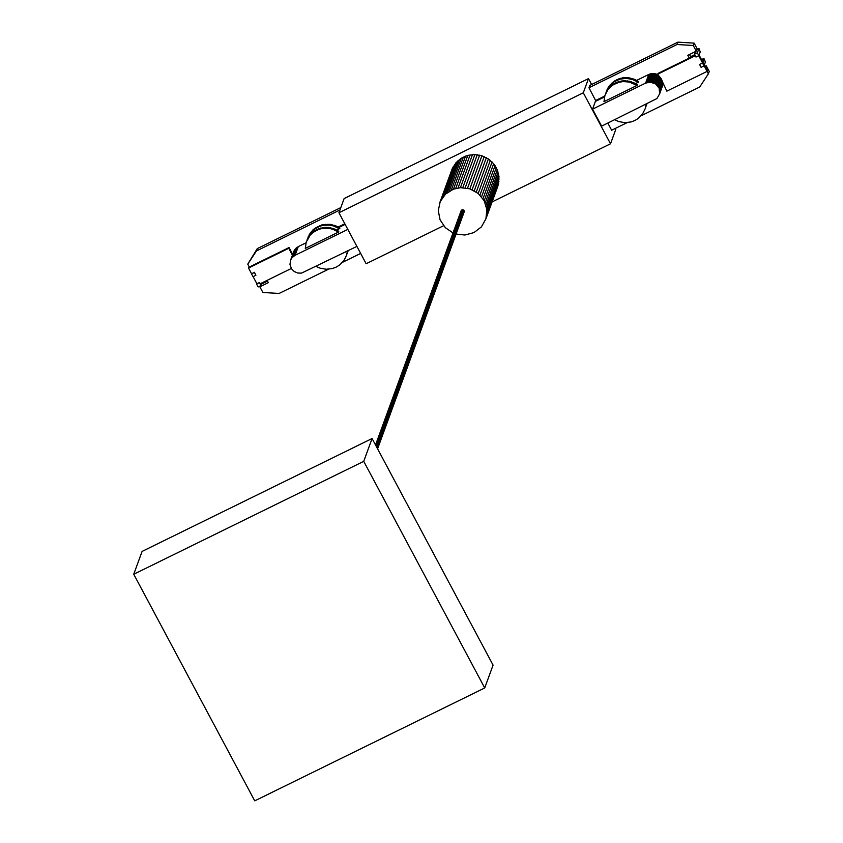 <?xml version="1.0" encoding="UTF-8"?>
<svg xmlns="http://www.w3.org/2000/svg" width="843" height="843" viewBox="0 0 843 843"><rect width="100%" height="100%" fill="white"/><g stroke="black" fill="none" stroke-linecap="round" stroke-linejoin="round"><path stroke-width="1.26" d="M443.597 225.724L366.157 263.743L338.939 212.752L583.293 92.804L610.522 143.784L492.112 201.909M591.617 84.511L588.477 78.62L344.113 198.579L338.939 212.752M615.127 128.526L615.696 129.611L610.522 143.784M588.477 78.62L583.293 92.804M695.285 55.743L657.772 74.163L658.046 73.415L689.289 58.083L687.814 55.311L696.286 51.149L693.262 45.48L677.034 44.51L677.898 42.15L589.826 85.385L588.962 87.746L595.938 101.149M607.835 123.099L611.649 130.233L627.224 122.593M592.555 109.158L601.628 126.155L656.96 98.526L659.658 93.742L659.142 88.241L655.58 83.889L650.174 82.14L645.59 83.12L592.555 109.158L595.379 101.423L604.547 96.924M645.59 83.12L648.752 74.458L636.707 80.37M604.779 96.049L595.716 100.496M648.752 74.458L653.346 73.478L658.151 74.858M662.988 83.91L659.416 94.637M595.664 100.633L604.747 96.186M637.045 85.428L637.329 84.637L635.432 83.457L629.616 81.255L623.43 80.791L619.363 81.465L615.527 82.899L610.532 86.355L606.802 91.097L604.905 95.565L607.592 90.18L610.237 87.145L613.462 84.669L619.078 82.245L623.135 81.571L629.331 82.045L637.045 85.428L603.967 101.666L604.905 95.565M638.193 82.277L638.488 81.486L634.716 79.39L628.72 77.756L622.524 77.872L616.676 79.748L610.279 84.658L606.054 92.414L608.741 87.029L611.396 83.994L614.61 81.518L620.227 79.094L626.36 78.388L632.482 79.442L638.193 82.277L635.59 83.552M641.154 115.754L699.722 86.998L708.394 73.805L698.721 55.701M677.034 44.51L588.962 87.746M677.898 42.15L694.126 43.119L693.262 45.48M696.286 51.149L697.15 48.789L694.126 43.119M689.5 54.479L690.954 57.219M705.106 66.334L706.234 65.786L705.654 67.366M708.394 73.805L709.258 71.444L706.234 65.786M657.688 85.817L660.596 77.841L666.845 91.149L707.098 71.392L707.382 70.612L699.068 55.037M658.246 86.576L661.165 78.599M657.045 85.111L659.964 77.135L660.596 77.841M656.339 84.458L659.258 76.481L659.964 77.135M657.772 74.163L659.258 76.481M655.58 83.889L658.583 75.67M646.444 82.751L649.605 74.089M647.34 82.466L650.511 73.805M648.278 82.266L651.439 73.604M649.226 82.15L652.387 73.489M650.174 82.14L653.346 73.478M651.133 82.214L654.294 73.541M652.071 82.372L655.243 73.71M652.998 82.625L656.17 73.963M653.905 82.962L657.066 74.3M654.758 83.383L657.93 74.721M658.741 87.387L661.65 79.421M659.142 88.241L662.05 80.264M659.458 89.137L662.366 81.16M659.679 90.043L662.598 82.066M659.816 90.97L662.735 82.993M659.858 91.898L662.861 83.678M659.806 92.825L662.967 84.163M659.658 93.742L662.819 85.08M646.781 103.984L645.622 107.461M638.067 82.171L638.362 81.392M646.391 105.48L646.876 103.942M636.296 81.086L636.591 80.306M634.431 80.169L634.716 79.39M632.482 79.442L632.777 78.652M630.48 78.894L630.764 78.104M628.435 78.536L628.72 77.756M626.36 78.388L626.655 77.598M624.294 78.42L624.579 77.64M622.239 78.662L622.524 77.872M620.227 79.094L620.511 78.315M618.267 79.727L618.562 78.936M616.391 80.538L616.676 79.748M614.61 81.518L614.895 80.738M612.935 82.677L613.219 81.887M611.396 83.994L611.681 83.204M609.995 85.449L610.279 84.658M608.741 87.029L609.036 86.249M607.666 88.736L607.951 87.946M606.77 90.528L607.055 89.748M646.096 104.321L645.232 108.631L642.545 114.005L638.362 118.368L634.905 120.507L631.07 121.94L624.937 122.657L618.815 121.603L614.673 119.748M636.918 85.322L637.203 84.542M645.232 108.631L646.307 104.216M645.749 106.682L646.044 105.902M635.148 84.237L635.432 83.457M633.283 83.32L633.567 82.54M631.333 82.593L631.618 81.803M629.331 82.045L629.616 81.255M627.276 81.687L627.571 80.907M625.211 81.539L625.495 80.749M623.135 81.571L623.43 80.791M621.091 81.813L621.375 81.023M619.078 82.245L619.363 81.465M617.118 82.877L617.403 82.087M615.242 83.689L615.527 82.899M613.462 84.669L613.746 83.889M611.786 85.828L612.071 85.038M610.237 87.145L610.532 86.355M608.836 88.599L609.131 87.809M607.592 90.18L607.877 89.4M606.517 91.887L606.802 91.097M605.622 93.678L605.906 92.899M702.525 62.909L699.595 64.479L702.525 62.909L704.042 65.743L702.472 63.067M695.011 55.238L689.289 58.083M702.83 62.076L703.905 59.126L701.808 60.159M704.337 64.911L705.422 61.96L703.905 59.126M699.595 64.479L701.102 67.314L703.979 65.902M695.433 51.571L694.463 54.215L695.981 57.05L698.847 55.638L700.291 51.697L698.784 48.873L696.761 49.853M694.463 54.215L697.34 52.803L698.847 55.638M697.34 52.803L698.973 48.378L696.94 49.368M290.361 260.75L294.27 250.392L298.285 246.609L295.113 255.281L292.173 257.536L290.687 259.886L289.96 264.428L291.53 268.812L294.196 271.509L297.705 273.027L301.509 273.132L356.895 246.398M344.819 223.774L338.148 227.041M306.062 242.795L298.285 246.609M347.822 229.401L295.124 255.271M339.961 209.96L256.43 250.961L247.758 264.154L249.307 267.052L289.033 247.547L292.69 254.396M267.115 280.361L268.337 282.647L259.865 286.81L262.89 292.479L279.117 293.448L328.549 269.18M342.479 262.342L360.646 253.427M340.825 207.589L257.294 248.601L256.43 250.961M338.254 227.104L344.871 223.859M345.145 224.375L338.844 227.462M306.23 242.152L305.292 248.39L338.475 232.099L338.77 231.309L334.892 229.127L328.886 227.494L324.755 227.378L318.728 228.674L315.071 230.476L310.445 234.396L306.23 242.152L310.161 235.186L313.111 232.415L318.443 229.465L322.416 228.4L328.601 228.284L332.658 229.18L338.243 231.92L338.528 231.13M337.042 230.213L339.919 228.158L336.041 225.977L330.045 224.343L321.836 224.902L314.544 228.485L310.35 232.837L307.379 239.001L311.309 232.036L314.26 229.264L319.592 226.314L323.564 225.25L329.75 225.134L333.807 226.029L339.392 228.769L339.676 227.979M261.583 284.028L267.516 281.119M247.758 264.154L257.294 248.601M290.687 259.886L293.859 251.225M291.109 259.054L294.27 250.392M291.604 258.274L294.765 249.602M292.173 257.536L295.345 248.875M292.827 256.862L295.988 248.2M293.533 256.261L296.704 247.6M294.312 255.724L297.474 247.062M348.064 250.729L346.947 254.049M347.706 252.068L348.159 250.687M337.621 227.684L337.906 226.893M335.756 226.767L336.041 225.977M333.807 226.029L334.091 225.239M331.805 225.481L332.089 224.702M329.75 225.134L330.045 224.343M327.685 224.976L327.969 224.185M325.619 225.018L325.904 224.227M323.564 225.25L323.849 224.47M321.552 225.692L321.836 224.902M319.592 226.314L319.887 225.524M317.716 227.125L318.001 226.335M315.935 228.116L316.22 227.325M314.26 229.264L314.544 228.485M312.711 230.582L313.006 229.791M311.309 232.036L311.604 231.245M310.066 233.627L310.35 232.837M308.991 235.323L309.276 234.533M308.095 237.125L308.38 236.335M347.411 251.056L346.557 255.218L343.87 260.603L339.687 264.955L336.22 267.094L332.395 268.538L326.252 269.244L320.129 268.19L316.114 266.42M346.557 255.218L347.611 250.961M336.473 230.834L336.757 230.044M334.608 229.918L334.892 229.127M332.658 229.18L332.943 228.39M330.646 228.632L330.941 227.852M328.601 228.284L328.886 227.494M326.536 228.126L326.821 227.336M324.46 228.168L324.755 227.378M322.416 228.4L322.7 227.621M320.403 228.843L320.688 228.053M318.443 229.465L318.728 228.674M316.568 230.276L316.852 229.486M314.776 231.267L315.071 230.476M313.111 232.415L313.396 231.635M311.562 233.732L311.847 232.942M310.161 235.186L310.445 234.396M308.917 236.778L309.202 235.987M307.843 238.474L308.127 237.684M306.936 240.276L307.231 239.486M347.074 253.279L347.369 252.489M292.416 255.134L288.759 248.285L248.516 268.042L251.562 273.743M253.111 276.652L256.946 283.838L259.581 282.553L256.83 283.617M291.33 268.474L260.213 283.754L259.581 282.553M255.903 275.271L254.449 272.289L251.52 273.859L253.026 276.683L255.903 275.271L254.396 272.447L251.52 273.859M249.286 267.02L248.516 268.042M288.759 248.285L289.033 247.547M259.865 286.81L260.171 285.956M262.004 282.869L261.035 285.535L259.518 282.711M261.035 285.535L258.158 286.947L256.641 284.112M700.196 51.992L698.973 48.378M690.67 56.671L694.716 54.69M701.776 60.095L703.916 58.399L705.264 61.676M701.502 59.59L703.916 58.399M453.018 232.931L445.294 227.642L440.067 219.802L438.276 210.676L440.194 201.646L445.526 194.09L453.46 189.169L460.404 187.673L469.867 188.843L478.213 193.447L484.198 200.771L486.896 209.707L485.905 218.885L481.364 226.925L473.977 232.594L464.862 235.028L456.084 234.038M461.142 210.708L375.535 444.988M377.58 448.824L464.187 211.856L463.271 209.907L461.205 210.571M485.905 218.885L497.992 185.808L498.982 176.619L497.296 169.822L493.661 163.742L488.392 158.927L481.954 155.765L474.883 154.554L467.812 155.375L461.321 158.168L456 162.699L452.28 168.568L439.372 203.816M497.296 169.822L485.21 202.9M484.198 200.771L496.285 167.683M498.087 172.035L486 205.112M498.656 174.311L486.559 207.389M498.982 176.619L486.896 209.707M499.088 178.948L487.001 212.036M498.951 181.277L486.864 214.354M498.592 183.563L486.495 216.651M452.28 168.568L440.194 201.646M453.313 166.493L441.226 199.57M454.556 164.522L442.47 197.61M456 162.699L443.903 195.776M457.612 161.013L445.526 194.09M459.393 159.506L447.306 192.583M461.321 158.168L449.235 191.245M463.387 157.03L451.29 190.107M465.547 156.092L453.46 189.169M467.812 155.375L455.715 188.453M470.131 154.87L458.044 187.947M472.501 154.596L460.404 187.673M474.883 154.554L462.796 187.631M477.275 154.733L465.188 187.81M479.635 155.133L467.549 188.21M481.954 155.765L469.867 188.843M484.198 156.619L472.112 189.696M486.348 157.673L474.261 190.75M488.392 158.927L476.306 192.004M490.31 160.36L478.213 193.447M492.07 161.982L479.973 195.06M493.661 163.742L481.574 196.83M495.073 165.66L482.986 198.737M464.145 210.792L377.327 448.339M464.198 210.94L377.39 448.455M377.253 448.202L464.071 210.645M463.998 210.508L377.179 448.065M463.903 210.381L377.095 447.907M463.798 210.265L377 447.738M463.671 210.16L376.916 447.57M463.545 210.065L376.81 447.38M463.408 209.981L376.716 447.201M463.271 209.907L376.621 447.011M463.123 209.854L376.515 446.822M462.965 209.812L376.41 446.632M462.807 209.781L376.315 446.442M462.649 209.77L376.22 446.263M462.491 209.77L376.126 446.084M462.333 209.791L376.031 445.926M462.175 209.823L375.946 445.768M462.027 209.875L375.873 445.61M461.88 209.939L375.799 445.483M461.743 210.012L375.736 445.357M461.616 210.097L375.672 445.252M461.5 210.202L375.63 445.157M461.384 210.318L375.588 445.083M461.29 210.434L375.556 445.03M464.23 211.087L377.443 448.56M464.251 211.245L377.495 448.645M464.261 211.393L377.527 448.718M464.251 211.551L377.559 448.771L464.23 211.709M484.725 687.951L254.734 800.85L133.742 574.252L363.733 461.353L484.725 687.951L493.071 665.106L372.079 438.518L363.733 461.353M372.079 438.518L142.088 551.417L133.742 574.252"/></g></svg>
